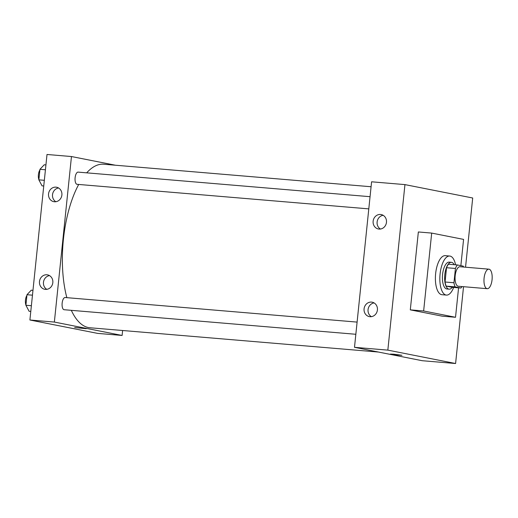 <?xml version="1.0" encoding="UTF-8"?>
<svg xmlns="http://www.w3.org/2000/svg" width="518" height="518" viewBox="0 0 518 518"><rect width="100%" height="100%" fill="white"/><g stroke="black" fill="none" stroke-linecap="round" stroke-linejoin="round"><path stroke-width="0.78" d="M487.069 288.668A9.797 4.04 -85.2 0 1 484.065 278.367A9.797 4.04 -85.2 0 1 488.895 269.166A9.797 4.04 -85.2 0 1 492.1 279.267A9.797 4.04 -85.2 0 1 487.25 288.694A9.797 4.04 -85.2 0 1 487.069 288.668M487.25 288.694L458.346 286.26A9.797 4.04 -85.2 0 1 458.165 286.234A9.797 4.04 -85.2 0 1 455.16 275.932A9.797 4.04 -85.2 0 1 459.99 266.738L488.895 269.166M455.426 268.466L453.949 282.75A13.157 5.426 -85.2 0 0 455.115 286.875L446.225 286.124A13.157 5.426 -85.2 0 1 445.059 282.006L446.529 267.722L455.426 268.466A13.157 5.426 -85.2 0 1 457.381 264.963L463.228 266.123A13.157 5.426 -85.2 0 1 463.604 267.042M455.115 286.875L460.962 288.027A13.157 5.426 -85.2 0 0 461.959 286.564M445.059 282.006L453.949 282.75M446.225 286.124L452.072 287.283L460.962 288.027M446.529 267.722A13.157 5.426 -85.2 0 1 448.484 264.219L457.381 264.963M454.215 264.698A13.468 5.556 94.8 0 0 451.405 262.328A13.468 5.556 94.8 0 0 444.8 274.663A13.468 5.556 94.8 0 0 449.145 289.173A13.468 5.556 94.8 0 0 452.318 287.302M449.145 289.173L446.924 288.986A13.468 5.556 -85.2 0 1 446.671 288.947A13.468 5.556 -85.2 0 1 442.573 274.475A13.468 5.556 -85.2 0 1 449.184 262.14L451.405 262.328M453.671 287.412A19.593 8.081 -85.2 0 1 446.412 295.085A19.593 8.081 -85.2 0 1 446.043 295.033A19.593 8.081 -85.2 0 1 440.041 274.436A19.593 8.081 -85.2 0 1 449.695 256.034A19.593 8.081 -85.2 0 1 455.575 264.815M446.412 295.085L441.964 294.71A19.593 8.081 -85.2 0 1 441.595 294.658A19.593 8.081 -85.2 0 1 435.593 274.061A19.593 8.081 -85.2 0 1 445.253 255.665L449.695 256.034M458.572 287.827L455.523 317.281L423.64 310.981L431.688 233.087L463.578 239.394L460.865 265.656M431.688 233.087L418.35 231.967L410.301 309.861L442.184 316.161L455.523 317.281M404.946 184.609L472.701 197.999L465.546 267.204L472.701 197.999L404.946 184.609L371.594 181.799L354.493 347.319L422.248 360.716L455.594 363.519L387.84 350.129L404.946 184.609L387.84 350.129L455.594 363.519L463.532 286.694L455.594 363.519M410.301 309.861L423.64 310.981M380.555 214.471A7.349 6.689 101.2 0 1 381.222 214.569A7.349 6.689 101.2 0 1 386.357 223.07A7.349 6.689 101.2 0 1 378.373 228.982A7.349 6.689 101.2 0 1 373.128 221.212A7.349 6.689 101.2 0 1 380.555 214.471M369.988 316.705A7.349 6.689 101.2 0 1 369.321 316.615A7.349 6.689 101.2 0 1 364.076 308.845A7.349 6.689 101.2 0 1 372.17 302.195A7.349 6.689 101.2 0 1 377.363 310.334A7.349 6.689 101.2 0 1 369.988 316.705M354.493 347.319L387.84 350.129M383.152 215.3A7.349 6.689 -78.8 0 0 377.117 222.002A7.349 6.689 -78.8 0 0 380.432 229.04M374.093 302.933A7.349 6.689 -78.8 0 0 368.058 309.628A7.349 6.689 -78.8 0 0 371.38 316.666M393.784 354.202L401.936 355.27L396.128 354.914L390.365 354.072L393.784 354.202M390.365 354.072L401.936 355.27M378.321 352.033L89.905 327.752A82.051 33.851 -85.2 0 1 88.364 327.538A82.051 33.851 -85.2 0 1 71.329 310.334M66.861 297.669A82.051 33.851 -85.2 0 1 78.71 184.453M86.694 172.837A82.051 33.851 -85.2 0 1 103.671 164.232L371.082 186.745M368.797 208.877L77.085 184.317A6.125 2.525 -85.2 0 1 76.968 184.304A6.125 2.525 -85.2 0 1 75.097 177.868A6.125 2.525 -85.2 0 1 78.114 172.118L370.059 196.691M355.84 334.278L64.128 309.725A6.125 2.525 -85.2 0 1 64.012 309.706A6.125 2.525 -85.2 0 1 62.147 303.134A6.125 2.525 -85.2 0 1 65.151 297.52L357.096 322.099M54.358 322.06L71.465 156.54L47.008 154.481L29.902 320.001L54.358 322.06L122.112 335.45L122.624 330.51M115.391 165.223L71.465 156.54M55.963 187.153A7.349 6.689 101.2 0 1 56.637 187.244A7.349 6.689 101.2 0 1 61.772 195.752A7.349 6.689 101.2 0 1 53.788 201.664A7.349 6.689 101.2 0 1 48.543 193.894A7.349 6.689 101.2 0 1 55.963 187.153M45.403 289.387A7.349 6.689 101.2 0 1 44.729 289.29A7.349 6.689 101.2 0 1 39.485 281.52A7.349 6.689 101.2 0 1 47.578 274.877A7.349 6.689 101.2 0 1 52.778 283.016A7.349 6.689 101.2 0 1 45.403 289.387M29.902 320.001L97.656 333.391L122.112 335.45M58.56 187.982A7.349 6.689 -78.8 0 0 52.525 194.684A7.349 6.689 -78.8 0 0 55.847 201.716M49.508 275.608A7.349 6.689 -78.8 0 0 43.473 282.31A7.349 6.689 -78.8 0 0 46.788 289.342M74.67 327.499L86.241 328.697M32.971 290.326L31.268 290.184L26.988 294.716L25.9 305.257L29.092 311.266L30.789 311.409M26.988 294.716L32.466 295.176M25.9 305.257L31.378 305.717M25.926 305.018A6.125 2.525 -85.2 0 1 26.917 295.448M45.927 164.918L44.231 164.776L39.951 169.308L38.856 179.85L42.049 185.858L43.752 186.001M39.951 169.308L45.429 169.768M38.856 179.85L44.341 180.309M38.882 179.61A6.125 2.525 -85.2 0 1 39.873 170.04"/></g></svg>
